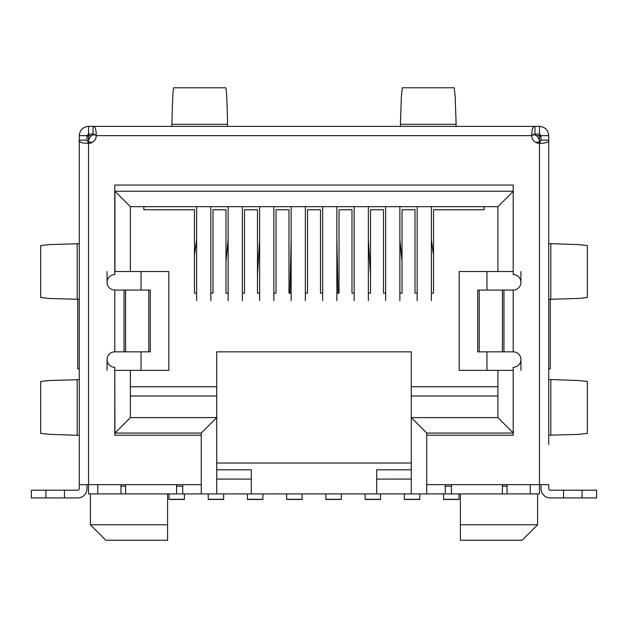 <?xml version="1.0" encoding="UTF-8"?>
<svg xmlns="http://www.w3.org/2000/svg" width="628" height="628" viewBox="0 0 628 628"><rect width="100%" height="100%" fill="white"/><g stroke="black" fill="none" stroke-linecap="round" stroke-linejoin="round"><path stroke-width="0.94" d="M167.605 524.788L167.605 540.237L105.834 540.237L90.393 524.788L167.605 524.788L167.605 493.906M522.166 540.237L460.395 540.237L460.395 524.788L537.607 524.788L522.166 540.237M141.041 271.531L141.041 290.065M141.041 351.837L141.041 370.363M582.085 490.201L582.085 497.925L596.6 497.925L596.6 490.201L550.269 490.201A1.546 1.546 0 0 1 548.731 488.655L548.731 484.643L539.46 484.643L539.46 493.906L507.031 493.906L507.031 486.182L502.4 486.182M411.285 463.024L216.715 463.024L216.715 469.815L251.302 469.815L251.302 479.085L216.715 479.078L216.715 493.906L451.438 493.906L451.438 484.643L426.734 484.643L426.734 433.061L411.285 417.62L411.285 479.078L376.698 479.085L376.698 469.815L411.285 469.815M535.786 142.43L539.46 141.818L539.46 484.643L502.4 484.643L502.4 493.906L507.031 493.906L507.031 484.643M216.715 493.906L182.74 493.906L182.74 486.182L176.562 486.182M548.731 444.491L548.731 135.64L541.006 135.64L541.006 140.123L539.46 143.357A7.724 7.724 0 0 1 531.743 135.64C531.806 129.266 532.889 126.181 534.978 126.369L93.023 126.369C95.111 126.165 96.194 129.258 96.257 135.64A7.724 7.724 0 0 1 88.54 143.357L86.994 140.123L86.994 135.64L79.269 135.64L79.269 140.123C79.081 142.211 82.166 143.294 88.54 143.357L88.54 493.906L125.6 493.906L125.6 484.643L79.269 484.643L79.269 488.655A1.546 1.546 0 0 1 77.731 490.201L31.4 490.201L31.4 497.925L45.915 497.925L45.915 490.201M114.791 370.363L114.948 433.061L201.266 433.061L201.266 484.643L176.562 484.643L176.562 493.906L182.74 493.906L182.74 484.643M88.54 143.357L88.54 141.818L92.214 142.43M486.959 370.363L486.959 351.837M486.959 290.065L486.959 271.531M73.358 435.228L79.269 435.228L79.269 444.491L79.269 370.363L79.269 379.634L49.117 380.544L40.687 381.463M539.46 141.818A7.724 7.724 0 0 0 533.227 134.235L536.43 135.679M91.986 135.381L94.773 134.235A7.724 7.724 0 0 0 88.54 141.818L88.54 136.056L86.994 136.355M114.791 271.531L168.838 271.531L168.838 370.363L130.388 370.363L130.388 417.62L216.715 417.62L216.715 463.024M114.948 370.363L130.388 370.363L130.388 417.62L114.948 433.061M196.635 293.15L194.476 293.15L194.476 209.76L143.836 209.76L143.836 206.675M460.395 493.906L460.395 524.788M451.438 486.182L445.26 486.182L445.26 493.906L445.26 484.643M125.6 486.182L120.969 486.182L120.969 493.906L120.969 484.643M107.066 370.363L107.066 359.554M107.066 282.341L107.066 271.531M520.934 370.363L520.934 359.554M520.934 282.341L520.934 271.531M411.285 493.906L411.285 479.078M376.698 493.906L376.698 479.085M216.715 479.078L216.715 351.837L411.285 351.837L411.285 417.62L497.925 417.62L513.366 433.061M251.302 479.085L251.302 493.906M201.266 433.061L216.715 417.62M497.925 417.62L497.925 370.363L513.209 370.363M114.948 271.531L114.948 191.234L130.388 206.675L497.925 206.675L513.366 191.234M484.164 206.675L484.164 209.76L433.524 209.76L433.524 293.15L431.365 293.15M417.157 293.15L414.998 293.15L414.998 209.76L402.022 209.76L402.022 293.15L399.863 293.15M497.925 206.675L497.925 271.531L513.209 271.531M497.925 370.363L459.162 370.363L459.162 271.531L497.925 271.531M497.925 386.738L411.285 386.738M216.715 386.738L130.388 386.738M130.388 271.531L130.388 206.675L130.388 271.531M228.137 293.15L225.978 293.15L225.978 209.76L213.002 209.76L213.002 293.15L210.843 293.15M259.639 293.15L257.48 293.15L257.48 209.76L244.512 209.76L244.512 293.15L242.345 293.15M291.149 293.15L288.982 293.15L288.982 209.76L276.014 209.76L276.014 293.15L273.847 293.15M322.651 293.15L320.484 293.15L320.484 209.76L307.516 209.76L307.516 293.15L305.349 293.15M354.153 293.15L351.986 293.15L351.986 209.76L339.018 209.76L339.018 293.15L336.851 293.15M385.655 293.15L383.488 293.15L383.488 209.76L370.52 209.76L370.52 293.15L368.361 293.15M431.365 239.802L433.524 255.282M443.564 493.906L443.564 499.464L459.005 499.464L459.005 493.906M431.365 206.675L431.365 300.616M417.157 206.675L417.157 300.616M168.995 493.906L168.995 499.464L184.436 499.464L184.436 493.906M210.843 206.675L210.843 300.616M196.635 206.675L196.635 300.616M194.476 255.282L196.635 239.802M208.221 493.906L208.221 499.464L223.662 499.464L223.662 493.906M242.345 206.675L242.345 300.616M228.137 206.675L228.137 300.616M225.978 261.279L228.137 239.802M404.338 493.906L404.338 499.464L419.779 499.464L419.779 493.906M399.863 300.616L399.863 206.675M385.655 300.616L385.655 206.675M399.863 239.802L402.022 261.279M247.44 493.906L247.44 499.464L262.889 499.464L262.889 493.906M273.847 206.675L273.847 300.616M259.639 206.675L259.639 300.616M257.48 274.876L259.639 239.802M365.111 493.906L365.111 499.464L380.56 499.464L380.56 493.906M368.361 206.675L368.361 300.616M354.153 206.675L354.153 300.616M368.361 239.802L370.52 274.876M286.666 493.906L286.666 499.464L302.107 499.464L302.107 493.906M305.349 206.675L305.349 300.616M291.149 206.675L291.149 300.616M289.94 293.15L291.149 239.802M325.893 493.906L325.893 499.464L341.334 499.464L341.334 493.906M336.851 206.675L336.851 300.616M322.651 206.675L322.651 300.616M336.851 239.802L338.06 293.15M171.986 120.458C172.535 99.043 173.124 88.148 173.76 87.779L225.688 87.779C226.386 88.156 226.998 99.043 227.509 120.45M171.931 126.369L171.931 120.458M171.931 124.289L227.524 124.289L227.524 120.45M541.006 488.655L541.006 484.643L541.006 488.655A9.263 9.263 0 0 0 550.269 497.925L582.085 497.925M45.915 497.925L64.448 497.925L64.448 490.201M40.687 245.556L49.117 244.59L79.269 243.735L79.269 308.591L79.269 299.328L49.117 298.473L40.687 297.507M86.994 135.64L88.54 134.094L88.54 126.369C82.912 126.927 79.827 130.012 79.269 135.64L88.54 135.64L88.54 134.094L93.023 134.094L96.257 135.64L531.743 135.64L534.978 134.094L539.46 134.094L539.46 143.357C545.834 143.294 548.919 142.211 548.731 140.123L541.006 140.123M79.269 140.162L79.269 484.643M548.731 368.824L550.269 368.824L550.269 299.328M79.269 368.824L77.731 368.824L77.731 299.328M541.006 136.355L539.46 136.056M534.978 134.094L534.978 126.369L539.46 126.369L539.46 134.094L541.006 135.64L536.375 135.64M88.54 136.056L88.54 135.64L91.625 135.64M77.731 497.925L64.448 497.925L77.731 497.925A9.263 9.263 0 0 0 86.994 488.655L86.994 484.643M548.731 191.234L548.731 234.472M548.731 308.591L548.731 370.363M86.994 140.123L79.269 140.123L79.269 189.687M563.552 490.201L563.552 497.925M587.313 433.399L578.883 434.372L548.731 435.228M548.731 379.634L554.642 379.634M587.313 297.499L578.883 298.418L548.731 299.328M548.731 243.735L554.642 243.735M324.433 126.369L303.567 126.369M534.978 126.369L520.384 126.369M479.211 290.065L477.688 290.065L477.688 351.837L503.946 351.837L503.946 290.065L479.211 290.065L479.211 351.837M148.789 351.837L150.312 351.837L150.312 290.065L124.054 290.065L124.054 351.837L148.789 351.837L148.789 290.065M502.4 493.906L451.438 493.906M503.946 351.837L513.209 351.837L513.209 290.065A7.724 7.724 0 0 0 520.934 282.341A7.724 7.724 0 0 0 513.209 274.624L513.209 185.056L114.791 185.056L114.791 274.624A7.724 7.724 0 0 0 107.066 282.341A7.724 7.724 0 0 0 114.791 290.065L124.054 290.065L124.054 351.837L114.791 351.837A7.724 7.724 0 0 0 107.066 359.554A7.724 7.724 0 0 0 114.791 367.278L114.791 435.228L201.266 435.228M176.562 493.906L125.6 493.906M73.358 435.173L49.117 434.309L40.687 433.391M400.531 120.458L401.394 96.217L402.312 87.787M454.24 87.787L455.159 96.217L456.014 120.458M513.209 290.065L503.946 290.065M554.642 243.79L578.883 244.645L587.313 245.564M554.642 379.689L578.883 380.544L587.313 381.463M400.476 126.369L400.476 120.458M400.476 124.289L456.069 124.289L456.069 120.458M456.069 124.289L456.069 126.369L465.34 126.369M227.524 124.289L227.524 126.369L236.787 126.369M513.209 351.837A7.724 7.724 0 0 1 520.934 359.554A7.724 7.724 0 0 1 513.209 367.278L513.209 435.228L426.734 435.228M539.46 134.094L539.46 126.369C545.088 126.927 548.173 130.012 548.731 135.64M88.54 126.369L93.023 126.369L93.023 134.094M97.803 493.906L97.803 484.643M530.197 484.643L530.197 493.906M426.734 433.061L513.209 433.061M426.734 493.906L426.734 484.643M201.266 484.643L201.266 493.906M114.948 191.234L513.209 191.234M497.925 396.001L411.285 396.001M216.715 396.001L130.388 396.001M443.564 499.299L459.005 499.299M168.995 499.299L184.436 499.299M208.221 499.299L223.662 499.299M404.338 499.299L419.779 499.299M247.44 499.299L262.889 499.299M365.111 499.299L380.56 499.299M286.666 499.299L302.107 499.299M325.893 499.299L341.334 499.299M77.189 435.228L77.189 379.634M77.189 299.328L77.189 243.735M550.811 379.634L550.811 435.228M550.811 243.735L550.811 299.328M502.424 351.837L502.424 290.065M125.576 290.065L125.576 351.837M502.4 484.643L451.438 484.643M114.791 290.065L114.791 351.837M176.562 484.643L125.6 484.643M537.607 493.906L537.607 524.788M90.393 493.906L90.393 524.788M40.663 245.556L40.663 297.507M40.663 433.391L40.663 381.463M402.312 87.763L454.24 87.763M587.337 245.564L587.337 297.499M587.337 433.399L587.337 381.463"/></g></svg>
